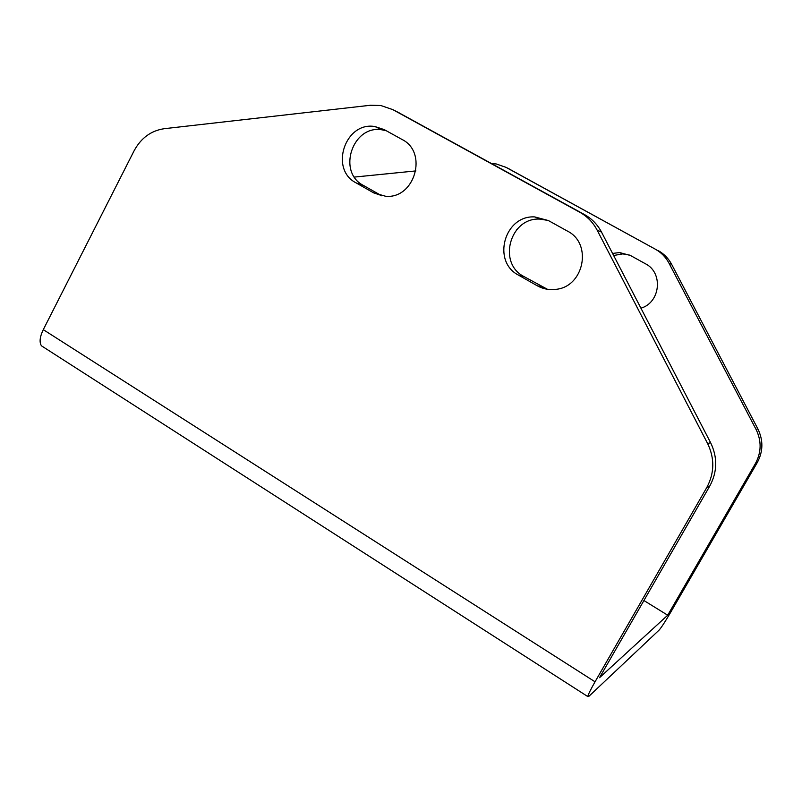<?xml version="1.0" encoding="UTF-8"?>
<svg xmlns="http://www.w3.org/2000/svg" width="802" height="802" viewBox="0 0 802 802"><rect width="100%" height="100%" fill="white"/><g stroke="black" fill="none" stroke-linecap="round" stroke-linejoin="round"><path stroke-width="1.2" d="M658.091 250.535C663.956 253.803 668.487 258.424 671.675 264.389L757.86 428.88C763.394 440.288 763.203 451.516 757.278 462.553L670.432 612.718C665.089 621.811 661.309 627.625 659.074 630.131L588.698 696.497L587.786 696.557C588.157 694.552 590.583 689.64 595.044 681.8L706.833 487.426C714.502 473.06 714.762 458.433 707.615 443.546L597.109 230.084C593.039 222.385 587.264 216.44 579.776 212.259L584.407 214.525C591.806 218.645 597.51 224.51 601.52 232.109L710.602 442.674C717.66 457.351 717.399 471.776 709.84 485.942L599.515 677.71L667.705 615.204L755.464 463.446C761.459 452.288 761.649 440.94 756.055 429.411L668.978 263.156C665.76 257.121 661.189 252.45 655.254 249.151L508.679 168.701M629.801 255.146L622.733 253.893L613.64 255.497M491.536 163.548L496.298 163.979L506.022 167.347L655.254 249.151M415.917 170.906L354.434 177.072M643.916 600.528L667.705 615.204M519.275 227.036L516.709 229.673M612.568 253.442L619.545 252.55L630.402 255.467L645.409 263.748C663.485 272.65 660.467 302.585 640.928 308.189M397.742 112.13L584.407 214.525M44.01 347.456L41.473 345.832C39.178 342.354 39.789 336.96 43.288 329.652L134.135 150.726C141.032 137.994 151.087 130.646 164.3 128.691L370.414 105.262L380.79 105.503L392.87 109.653L579.776 212.259M356.108 182.886C329.161 169.342 345.191 121.162 374.975 126.566L384.268 129.633L401.992 139.448C428.278 152.24 414.804 199.036 385.722 196.29L373.642 192.851L356.108 182.886L363.436 185.442L381.842 195.848M518.523 275.136C491.566 261.532 504.438 215.016 534.744 216.921L548.408 220.56L567.325 231.036C593.069 243.628 583.766 287.717 555.074 289.412C548.718 290.063 542.774 288.84 537.24 285.763L518.523 275.136L523.927 276.54L547.415 289.271M548.207 220.45L539.936 219.106C510.012 217.212 497.29 263.116 523.927 276.54M386.363 130.786L382.083 129.844C352.639 124.49 336.79 172.049 363.436 185.442M506.022 167.347L510.303 169.533M392.87 109.653L399.757 113.162M43.288 329.652L595.044 681.8M706.833 487.426L709.84 485.942M755.464 463.446L757.278 462.553M542.403 287.026L537.24 285.763M380.77 195.277L373.642 192.851M601.52 232.109L597.109 230.084M710.602 442.674L707.615 443.546M757.86 428.88L756.055 429.411M671.675 264.389L668.978 263.156M41.473 345.832L587.786 696.557M539.936 219.106L534.744 216.921M622.733 253.893L619.545 252.55M382.083 129.844L374.975 126.566"/></g></svg>
